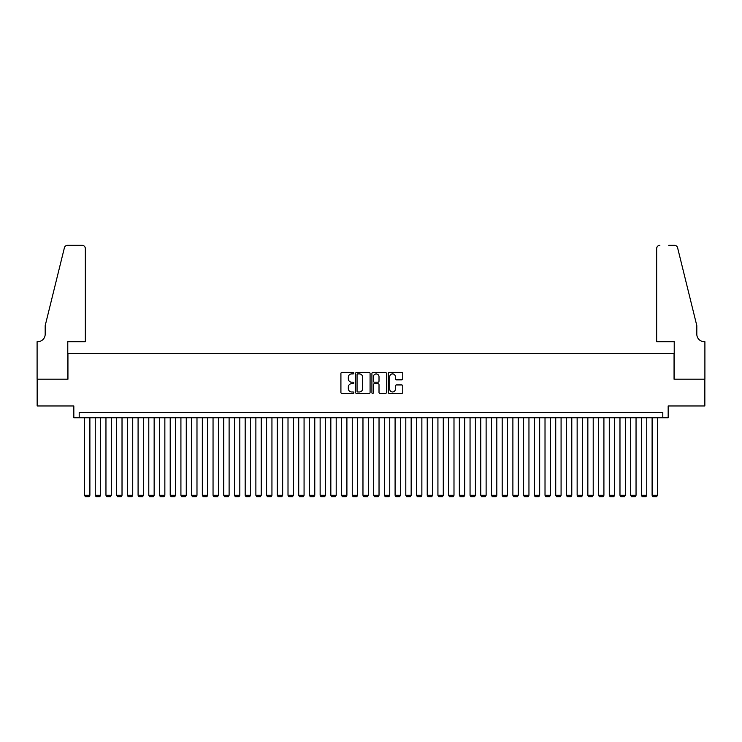 <?xml version="1.0" encoding="UTF-8"?>
<svg xmlns="http://www.w3.org/2000/svg" width="742" height="742" viewBox="0 0 742 742"><rect width="100%" height="100%" fill="white"/><g stroke="black" fill="none" stroke-linecap="round" stroke-linejoin="round"><path stroke-width="1.11" d="M353.869 373.161A0.733 0.733 0 0 0 353.127 372.428L341.96 372.428A1.048 1.048 0 0 0 340.912 373.476L340.912 392.397A1.048 1.048 0 0 0 341.96 393.455L353.127 393.455A0.733 0.733 0 0 0 353.869 392.713A0.733 0.733 0 0 0 353.127 391.98L351.689 391.98A3.367 3.367 0 0 1 348.323 388.613L348.323 387.036A3.367 3.367 0 0 1 351.689 383.679L353.127 383.679A0.733 0.733 0 0 0 353.869 382.937A0.733 0.733 0 0 0 353.127 382.204L351.689 382.204A3.367 3.367 0 0 1 348.323 378.837L348.323 377.261A3.367 3.367 0 0 1 351.689 373.903L353.127 373.903A0.733 0.733 0 0 0 353.869 373.161M401.719 379.839A1.048 1.048 0 0 0 402.767 378.791L402.767 373.476A1.048 1.048 0 0 0 401.719 372.428L389.318 372.428A1.048 1.048 0 0 0 388.261 373.476L388.261 392.397A1.048 1.048 0 0 0 389.318 393.455L401.719 393.455A1.048 1.048 0 0 0 402.767 392.397L402.767 385.988A1.048 1.048 0 0 0 401.719 384.94L396.413 384.94A1.048 1.048 0 0 0 395.356 385.988L395.356 389.17A2.81 2.81 0 0 1 392.546 391.98A2.81 2.81 0 0 1 389.736 389.17L389.736 376.713A2.81 2.81 0 0 1 392.546 373.903A2.81 2.81 0 0 1 395.356 376.713L395.356 378.791A1.048 1.048 0 0 0 396.413 379.839L401.719 379.839M662.81 417.746L668.171 417.746L668.171 405.967L704.844 405.967L704.844 379.19L674.061 379.19L674.061 353.489L67.939 353.489L67.939 379.19L37.156 379.19L37.156 405.967L73.829 405.967L73.829 417.746L662.81 417.746L662.81 412.385L79.19 412.385L79.19 417.746M370.082 373.476A1.048 1.048 0 0 0 369.034 372.428L356.624 372.428A1.048 1.048 0 0 0 355.576 373.476L355.576 392.397A1.048 1.048 0 0 0 356.624 393.455L369.034 393.455A1.048 1.048 0 0 0 370.082 392.397L370.082 373.476M372.966 372.428L385.376 372.428A1.048 1.048 0 0 1 386.424 373.476L386.424 392.397A1.048 1.048 0 0 1 385.376 393.455L380.062 393.455A1.048 1.048 0 0 1 379.014 392.397L379.014 384.727A1.048 1.048 0 0 0 377.966 383.679L374.441 383.679A1.048 1.048 0 0 0 373.393 384.727L373.393 392.713A0.733 0.733 0 0 1 372.651 393.455A0.733 0.733 0 0 1 371.918 392.713L371.918 373.476A1.048 1.048 0 0 1 372.966 372.428M357.783 373.903A0.733 0.733 0 0 0 357.05 374.636L357.05 391.247A0.733 0.733 0 0 0 357.783 391.98L359.304 391.98A3.367 3.367 0 0 0 362.671 388.613L362.671 377.261A3.367 3.367 0 0 0 359.304 373.903L357.783 373.903M379.014 376.769A2.81 2.81 0 0 0 376.203 373.949A2.81 2.81 0 0 0 373.393 376.769L373.393 381.156A1.048 1.048 0 0 0 374.441 382.204L377.966 382.204A1.048 1.048 0 0 0 379.014 381.156L379.014 376.769M89.893 417.746L89.893 495.276L84.542 495.276L84.542 417.746M89.893 495.276L89.096 496.667L85.339 496.667L84.542 495.276M85.339 341.71L85.339 248.542A3.209 3.209 0 0 0 82.13 245.333L67.513 245.333A3.209 3.209 0 0 0 64.396 247.772L45.188 325.645L45.188 334.215A7.494 7.494 0 0 1 37.694 341.71L37.1 341.71L37.1 379.19L67.782 379.19L67.782 341.71L85.339 341.71L85.339 248.542C85.135 246.604 84.069 245.537 82.13 245.333L73.245 245.333M64.396 247.772C65.213 246.01 65.213 246.01 64.396 247.772C65.213 246.01 65.213 246.01 64.396 247.772M45.188 334.215A7.494 7.494 0 0 1 37.694 341.71M656.661 341.71L656.661 248.542L656.661 341.71L674.218 341.71L674.218 379.19L704.9 379.19L704.9 341.71L704.306 341.71A7.494 7.494 0 0 1 696.812 334.215A7.494 7.494 0 0 0 704.306 341.71M690.923 301.771L677.604 247.772L696.812 325.645L696.812 334.215M668.755 245.333L674.487 245.333A3.209 3.209 0 0 1 677.604 247.772C676.787 246.01 676.787 246.01 677.604 247.772C676.787 246.01 676.787 246.01 677.604 247.772M659.87 245.333A3.209 3.209 0 0 0 656.661 248.542C656.865 246.604 657.931 245.537 659.87 245.333M100.606 417.746L100.606 495.276L95.245 495.276L95.245 417.746M100.606 495.276L99.799 496.667L96.052 496.667L95.245 495.276M111.309 417.746L111.309 495.276L105.958 495.276L105.958 417.746M111.309 495.276L110.512 496.667L106.765 496.667L105.958 495.276M122.022 417.746L122.022 495.276L116.67 495.276L116.67 417.746M122.022 495.276L121.215 496.667L117.468 496.667L116.67 495.276M132.725 417.746L132.725 495.276L127.374 495.276L127.374 417.746M132.725 495.276L131.928 496.667L128.18 496.667L127.374 495.276M143.438 417.746L143.438 495.276L138.086 495.276L138.086 417.746M143.438 495.276L142.631 496.667L138.884 496.667L138.086 495.276M154.15 417.746L154.15 495.276L148.79 495.276L148.79 417.746M154.15 495.276L153.344 496.667L149.596 496.667L148.79 495.276M164.854 417.746L164.854 495.276L159.502 495.276L159.502 417.746M164.854 495.276L164.056 496.667L160.309 496.667L159.502 495.276M175.566 417.746L175.566 495.276L170.215 495.276L170.215 417.746M175.566 495.276L174.76 496.667L171.012 496.667L170.215 495.276M186.27 417.746L186.27 495.276L180.918 495.276L180.918 417.746M186.27 495.276L185.472 496.667L181.725 496.667L180.918 495.276M196.982 417.746L196.982 495.276L191.631 495.276L191.631 417.746M196.982 495.276L196.176 496.667L192.428 496.667L191.631 495.276M207.695 417.746L207.695 495.276L202.334 495.276L202.334 417.746M207.695 495.276L206.888 496.667L203.141 496.667L202.334 495.276M218.398 417.746L218.398 495.276L213.047 495.276L213.047 417.746M218.398 495.276L217.601 496.667L213.844 496.667L213.047 495.276M229.111 417.746L229.111 495.276L223.75 495.276L223.75 417.746M229.111 495.276L228.304 496.667L224.557 496.667L223.75 495.276M239.814 417.746L239.814 495.276L234.463 495.276L234.463 417.746M239.814 495.276L239.017 496.667L235.27 496.667L234.463 495.276M250.527 417.746L250.527 495.276L245.175 495.276L245.175 417.746M250.527 495.276L249.72 496.667L245.973 496.667L245.175 495.276M261.23 417.746L261.23 495.276L255.879 495.276L255.879 417.746M261.23 495.276L260.433 496.667L256.686 496.667L255.879 495.276M271.943 417.746L271.943 495.276L266.591 495.276L266.591 417.746M271.943 495.276L271.136 496.667L267.389 496.667L266.591 495.276M282.656 417.746L282.656 495.276L277.295 495.276L277.295 417.746M282.656 495.276L281.849 496.667L278.102 496.667L277.295 495.276M293.359 417.746L293.359 495.276L288.007 495.276L288.007 417.746M293.359 495.276L292.561 496.667L288.814 496.667L288.007 495.276M304.072 417.746L304.072 495.276L298.72 495.276L298.72 417.746M304.072 495.276L303.265 496.667L299.518 496.667L298.72 495.276M314.775 417.746L314.775 495.276L309.423 495.276L309.423 417.746M314.775 495.276L313.977 496.667L310.23 496.667L309.423 495.276M325.488 417.746L325.488 495.276L320.136 495.276L320.136 417.746M325.488 495.276L324.681 496.667L320.934 496.667L320.136 495.276M336.2 417.746L336.2 495.276L330.839 495.276L330.839 417.746M336.2 495.276L335.393 496.667L331.646 496.667L330.839 495.276M346.904 417.746L346.904 495.276L341.552 495.276L341.552 417.746M346.904 495.276L346.106 496.667L342.35 496.667L341.552 495.276M357.616 417.746L357.616 495.276L352.255 495.276L352.255 417.746M357.616 495.276L356.809 496.667L353.062 496.667L352.255 495.276M368.32 417.746L368.32 495.276L362.968 495.276L362.968 417.746M368.32 495.276L367.522 496.667L363.775 496.667L362.968 495.276M379.032 417.746L379.032 495.276L373.68 495.276L373.68 417.746M379.032 495.276L378.225 496.667L374.478 496.667L373.68 495.276M389.745 417.746L389.745 495.276L384.384 495.276L384.384 417.746M389.745 495.276L388.938 496.667L385.191 496.667L384.384 495.276M400.448 417.746L400.448 495.276L395.096 495.276L395.096 417.746M400.448 495.276L399.65 496.667L395.894 496.667L395.096 495.276M411.161 417.746L411.161 495.276L405.8 495.276L405.8 417.746M411.161 495.276L410.354 496.667L406.607 496.667L405.8 495.276M421.864 417.746L421.864 495.276L416.512 495.276L416.512 417.746M421.864 495.276L421.066 496.667L417.319 496.667L416.512 495.276M432.577 417.746L432.577 495.276L427.225 495.276L427.225 417.746M432.577 495.276L431.77 496.667L428.023 496.667L427.225 495.276M443.28 417.746L443.28 495.276L437.928 495.276L437.928 417.746M443.28 495.276L442.482 496.667L438.735 496.667L437.928 495.276M453.993 417.746L453.993 495.276L448.641 495.276L448.641 417.746M453.993 495.276L453.186 496.667L449.439 496.667L448.641 495.276M464.705 417.746L464.705 495.276L459.344 495.276L459.344 417.746M464.705 495.276L463.898 496.667L460.151 496.667L459.344 495.276M475.409 417.746L475.409 495.276L470.057 495.276L470.057 417.746M475.409 495.276L474.611 496.667L470.864 496.667L470.057 495.276M486.121 417.746L486.121 495.276L480.77 495.276L480.77 417.746M486.121 495.276L485.314 496.667L481.567 496.667L480.77 495.276M496.825 417.746L496.825 495.276L491.473 495.276L491.473 417.746M496.825 495.276L496.027 496.667L492.28 496.667L491.473 495.276M507.537 417.746L507.537 495.276L502.186 495.276L502.186 417.746M507.537 495.276L506.73 496.667L502.983 496.667L502.186 495.276M518.25 417.746L518.25 495.276L512.889 495.276L512.889 417.746M518.25 495.276L517.443 496.667L513.696 496.667L512.889 495.276M528.953 417.746L528.953 495.276L523.602 495.276L523.602 417.746M528.953 495.276L528.156 496.667L524.399 496.667L523.602 495.276M539.666 417.746L539.666 495.276L534.305 495.276L534.305 417.746M539.666 495.276L538.859 496.667L535.112 496.667L534.305 495.276M550.369 417.746L550.369 495.276L545.018 495.276L545.018 417.746M550.369 495.276L549.572 496.667L545.824 496.667L545.018 495.276M561.082 417.746L561.082 495.276L555.73 495.276L555.73 417.746M561.082 495.276L560.275 496.667L556.528 496.667L555.73 495.276M571.785 417.746L571.785 495.276L566.434 495.276L566.434 417.746M571.785 495.276L570.988 496.667L567.24 496.667L566.434 495.276M582.498 417.746L582.498 495.276L577.146 495.276L577.146 417.746M582.498 495.276L581.691 496.667L577.944 496.667L577.146 495.276M593.21 417.746L593.21 495.276L587.849 495.276L587.849 417.746M593.21 495.276L592.404 496.667L588.656 496.667L587.849 495.276M603.914 417.746L603.914 495.276L598.562 495.276L598.562 417.746M603.914 495.276L603.116 496.667L599.369 496.667L598.562 495.276M614.626 417.746L614.626 495.276L609.275 495.276L609.275 417.746M614.626 495.276L613.819 496.667L610.072 496.667L609.275 495.276M625.33 417.746L625.33 495.276L619.978 495.276L619.978 417.746M625.33 495.276L624.532 496.667L620.785 496.667L619.978 495.276M636.042 417.746L636.042 495.276L630.691 495.276L630.691 417.746M636.042 495.276L635.235 496.667L631.488 496.667L630.691 495.276M646.755 417.746L646.755 495.276L641.394 495.276L641.394 417.746M646.755 495.276L645.948 496.667L642.201 496.667L641.394 495.276M657.458 417.746L657.458 495.276L652.107 495.276L652.107 417.746M657.458 495.276L656.661 496.667L652.904 496.667L652.107 495.276"/></g></svg>
